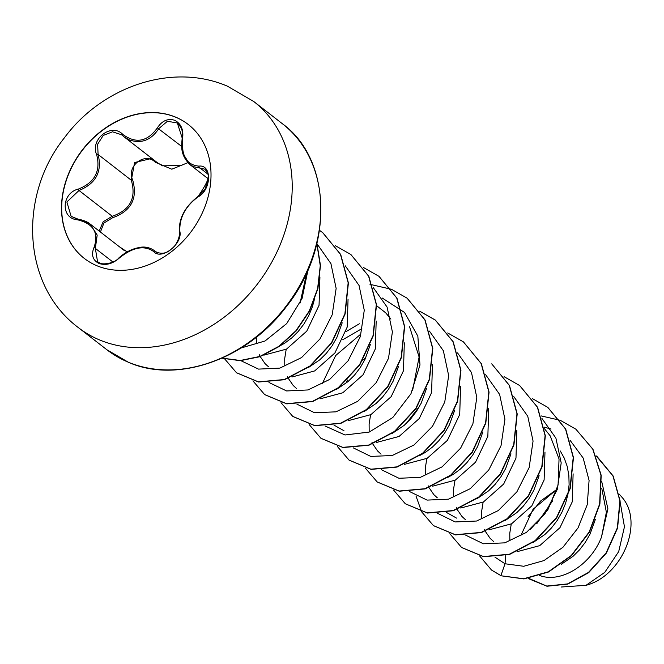 <?xml version="1.0" encoding="UTF-8"?>
<svg xmlns="http://www.w3.org/2000/svg" width="664" height="664" viewBox="0 0 664 664"><rect width="100%" height="100%" fill="white"/><g stroke="black" fill="none" stroke-linecap="round" stroke-linejoin="round"><path stroke-width="1" d="M84.37 258.47A84.776 68.027 127.8 0 1 77.489 157.21A84.776 68.027 127.8 0 1 175.794 117.262A84.776 68.027 127.8 0 1 188.335 124.533M96.919 265.741A84.776 68.027 127.8 0 1 84.278 258.396A84.776 68.027 127.8 0 1 77.265 157.127A84.776 68.027 127.8 0 1 175.611 117.121A84.776 68.027 127.8 0 1 188.244 124.467A84.776 68.027 127.8 0 1 195.257 225.735A84.776 68.027 127.8 0 1 96.919 265.741M153.683 251.565C144.337 244.95 132.841 247.141 119.196 258.122C112.606 263.898 105.858 265.675 98.944 263.45C92.703 260.172 91.051 254.885 93.964 247.589C99.077 233.014 93.624 223.76 77.622 219.826C60.524 218.713 61.287 193.025 78.51 189.016C94.803 182.509 100.853 171.071 96.67 154.72C89.748 139.257 111.56 122.375 122.832 134.443C135.896 143.947 147.4 141.764 157.351 127.878C162.107 120.69 167.901 118.167 174.732 120.308C181.065 123.637 183.687 129.663 182.6 138.378C181.206 155.808 186.65 165.054 198.926 166.116C212.272 164.34 211.484 190.028 198.005 196.934C185.397 206.321 179.338 217.759 179.828 231.263C183.015 243.796 161.219 260.703 153.683 251.565A1.228 0.938 -45.6 0 1 155.119 251.341L155.725 251.863C161.75 254.37 167.013 253.382 171.519 248.917C177.578 245.19 180.616 233.122 179.363 232.06A1.228 0.838 -8.8 0 1 179.828 231.263M204.62 189.954C211.467 175.794 207.417 174.781 207.143 172.067L204.811 169.162L193.647 166.689L189.846 164.539L182.99 153.6L182.326 138.444L177.329 122.973L167.428 121.28L158.762 128.642C150.977 140.403 141 144.096 128.833 139.722L124.06 136.842L157.401 162.713L162.456 165.826L181.82 165.477M96.67 154.72L98.089 154.463L97.625 144.271L103.21 135.464L112.507 131.812L121.603 134.767L124.035 136.825L122.508 135.531A1.228 0.481 -47.5 0 1 122.491 135.514A1.228 0.481 -47.5 0 1 122.832 134.443M99.193 231.064L103.169 221.768L112.241 216.265C130.119 210.098 136.477 198.096 131.314 180.251L98.089 154.463C102.347 171.544 95.99 183.546 79.016 190.477L66.873 201.989L71.114 216.298L77.024 219.029M119.246 246.626L127.123 251.897M187.829 162.688L171.818 169.204L155.368 162.315C145.084 151.433 126.035 166.232 132.659 179.919C137.88 198.511 131.215 211.119 112.648 217.717L103.941 223.021L100.422 232.018M539.309 575.331C559.437 583.606 590.271 566.309 601.493 537.085L606.365 512.243L601.783 488.372M561.18 564.383L573.007 556.349L579.531 549.867L585.258 542.397L590.039 534.105L595.392 519.356M517.007 551.701L539.724 545.642L559.943 527.706L572.26 501.801L573.115 473.855M533.051 542.538L544.878 534.512L551.394 528.029L557.129 520.559L561.902 512.268L565.562 503.378L567.994 494.116L569.106 484.712L568.857 475.407L567.222 466.452L564.226 458.069L560.291 450.981M488.887 529.864L511.57 523.813L531.822 505.86L544.115 480.022L544.978 452.035M504.914 520.701L516.741 512.674L523.265 506.192L528.992 498.714L533.773 490.43L539.126 475.681M460.741 508.026L483.458 501.967L503.677 484.031L515.978 458.168L516.849 430.189M476.777 498.863L488.613 490.837L495.128 484.355L500.863 476.876L505.636 468.593L510.989 453.844M432.621 486.181L455.305 480.138L475.54 462.202L487.849 436.331L488.712 408.352M447.071 477.806L453.379 474.312L460.476 469L466.999 462.517L472.735 455.039L477.507 446.756L482.861 431.998M404.476 464.352L427.159 458.309L447.411 440.365L459.72 414.477L460.575 386.531M418.926 455.969L425.242 452.474L432.347 447.154L438.862 440.68L444.598 433.202L449.37 424.918L454.724 410.169M376.347 442.514L399.072 436.447L419.283 418.519L431.6 392.607L432.447 364.669M392.391 433.351L404.21 425.317L410.734 418.843L416.469 411.365L421.242 403.081L426.595 388.324M348.218 420.669L370.902 414.626L391.137 396.698L403.463 370.778L404.318 342.84M364.254 411.514L376.081 403.48L382.597 397.006L388.332 389.527L393.105 381.244L398.458 366.495M390.905 319.085L385.659 312.802L376.604 305.697M320.073 398.84L342.79 392.781L363.017 374.845L375.318 348.957L376.181 321.011M336.117 389.677L347.953 381.642L354.468 375.168L360.203 367.69L364.976 359.407L370.329 344.649M291.944 377.003L314.661 370.935L334.872 353.016L347.197 327.095L348.052 299.157M307.988 367.839L319.816 359.805L326.331 353.331L332.066 345.853L336.839 337.561L342.201 322.812M263.824 355.157L286.508 349.115L306.76 331.162L319.052 305.324L319.915 277.336M278.266 346.782L284.582 343.288L291.687 337.968L298.202 331.494L303.938 324.015L308.71 315.724L312.37 306.834L314.537 298.908M557.005 489.252L533.043 509.296L520.833 535.624M511.255 523.987L509.778 533.184L509.844 540.114M483.126 502.15L481.641 511.346L481.707 518.277M484.446 529.474L485.176 531.067M485.284 531.291L490.123 538.33L493.584 541.509M454.989 480.304L453.512 489.509L453.578 496.44M456.317 507.645L457.039 509.23M457.156 509.454L461.986 516.492L465.447 519.671M426.861 458.475L425.375 467.672L425.441 474.602M428.18 485.799L428.911 487.393M429.019 487.617L433.858 494.655L437.319 497.834M370.595 414.792L369.109 423.997L369.176 430.919M371.915 442.133L372.645 443.718M372.753 443.942L377.592 450.981L381.053 454.159M365.822 357.622L362.751 360.245M347.43 379.999L345.778 383.443M361.847 328.663L342.765 339.727M286.201 349.281L284.715 358.485L284.781 365.416M287.52 376.621L288.242 378.206M288.359 378.43L293.197 385.469L296.659 388.639M256.561 337.03L256.653 343.578M259.383 354.775L260.114 356.361M260.222 356.593L265.06 363.631L268.522 366.802M528.079 516.658L540.529 501.088L557.005 489.268M619.246 494.157L622.375 497.734C644.063 522.834 622.45 575.812 586.013 585.324L561.304 587.009M536.753 523.747L552.747 500.706M586.013 585.324L604.788 572.335L618.715 551.56L624.451 526.784L620.259 502.665M505.752 555.477L505.022 563.761L494.954 557.146M601.725 481.566L607.9 508.848L601.493 537.085M570.044 440.249L583.175 458.052L589.084 480.421L587.242 504.665L578.062 527.88L562.931 547.285L543.949 560.59L523.73 566.276L505.022 563.761L500.913 575.613L491.493 570.019L479.64 555.984M596.081 455.778L612.93 475.831L619.91 500.88L617.346 527.872L606.132 552.888L588.495 572.426L567.521 583.913L546.738 586.063L528.685 578.361M501.146 575.796L523.954 578.925L548.555 571.978L571.463 555.718L589.433 532.121L599.882 504.15L601.194 475.324L592.985 449.312L575.887 429.193L592.753 449.13L600.961 475.15L599.642 503.968L589.2 531.939L571.231 555.536L548.315 571.795L523.722 578.742L501.146 575.796L491.609 570.11M597.052 456.525L613.163 476.005L620.151 501.063L617.578 528.054L606.373 553.071L588.727 572.609L567.761 584.096L546.97 586.246L529.64 579.124M306.652 272.962L300.12 302.967M409.555 326.705L419.108 357.024L412.61 390.415M343.993 430.745L333.959 425.109M322.355 383.551L335.652 355.572L360.668 334.208M456.525 518.094L446.499 512.459M544.521 428.786L550.215 435.891L559.046 458.94L558.075 485.027L547.825 509.877L530.395 529.357M551.004 429.027L544.024 427.101M465.713 535.176L483.342 543.774L504.756 542.861L526.494 532.37L545.019 513.679L557.287 489.385L561.196 462.933L555.892 438.099L541.915 418.411M437.576 513.338L455.205 521.937L476.619 521.024L498.357 510.533L516.882 491.841L529.158 467.547L533.059 441.095L527.764 416.262L513.778 396.566M419.523 406.36L406.152 423.574M409.447 491.501L427.076 500.1L448.49 499.187L470.228 488.696L488.754 470.004L501.021 445.71L504.93 419.258L499.627 394.424L485.65 374.737M381.319 469.664L398.939 478.263L420.362 477.35L442.091 466.858L460.617 448.167L472.892 423.873L476.802 397.421L471.498 372.587L457.513 352.891M353.182 447.826L370.803 456.425L392.225 455.512L413.962 445.021L432.488 426.329L444.755 402.035L448.665 375.583L443.361 350.75L429.384 331.062M359.39 323.766L345.886 331.701M325.053 425.989L345.014 434.978L369.217 432.073L392.781 417.531L410.95 393.777L419.988 364.951L417.839 336.15L404.534 312.462L382.207 298.003M296.916 404.152L314.537 412.742L335.959 411.838L357.697 401.346L376.222 382.655L388.49 358.361L392.399 331.909L387.095 307.075L373.118 287.379M268.995 382.497L286.624 390.955L307.988 389.951L329.643 379.451L348.094 360.809L360.328 336.606L364.27 310.254L359.066 285.478L345.23 265.774M240.858 360.66L258.487 369.109L279.851 368.113L301.506 357.614L319.957 338.972L332.199 314.769L336.142 288.417L330.929 263.633L317.101 243.929M241.098 347.977L265.002 341.014L286.715 323.575L302.062 298.485L308.005 269.916M575.887 429.193L560.383 420.37M560.233 420.312L541.276 415.938M449.835 533.731L461.563 547.443L483.45 556.548L509.379 554.232L535.118 540.637L556.49 517.613L569.961 488.472L573.231 457.43L565.52 429.019L547.75 407.339L532.246 398.533M416.021 496.116L421.623 511.753M421.706 511.894L433.418 525.597L455.305 534.711L481.226 532.404L506.964 518.808L528.345 495.792L541.824 466.651L545.102 435.617L537.4 407.198L519.63 385.518L504.109 376.695M393.569 490.057L405.289 503.76L427.184 512.874L453.105 510.558L478.852 496.962L500.216 473.938L513.695 444.797L516.966 413.755L509.255 385.344L491.717 363.847L509.495 385.518L517.206 413.938L513.936 444.98L500.457 474.121L479.084 497.145L453.338 510.74L427.417 513.056L405.289 503.76M365.441 468.22L377.16 481.923L399.047 491.036L424.968 488.721L450.707 475.125L472.079 452.109L485.567 422.976L488.837 391.934L481.134 363.523L463.364 341.844L447.702 332.963M337.304 446.382L349.023 460.077L370.91 469.199L396.831 466.883L422.578 453.288L443.95 430.272L457.43 401.131L460.7 370.089L452.997 341.669L435.219 319.998L419.714 311.184M309.175 424.545L320.903 438.257L342.79 447.362L368.711 445.046L394.449 431.451L415.822 408.426L429.301 379.285L432.571 348.251L424.869 319.841L407.09 298.161L391.577 289.338M391.436 289.288L372.479 284.906M372.305 284.897L369.964 284.731M281.038 402.708L292.749 416.403L314.636 425.524L340.566 423.217L366.304 409.622L387.676 386.606L401.164 357.456L404.434 326.422L396.732 298.003L378.961 276.324L363.449 267.509M252.909 380.87L264.637 394.574L286.524 403.687L312.445 401.371L338.192 387.768L359.556 364.752L373.035 335.602L376.305 304.568L368.595 276.149L350.816 254.478L335.312 245.663M224.772 359.033L236.484 372.728L258.379 381.85L284.3 379.534L310.038 365.947L331.411 342.931L344.898 313.79L348.168 282.748L340.474 254.329L322.704 232.657L319.508 230.333M222.091 358.128L240.318 360.486L259.856 356.46L278.963 346.284L295.928 330.747L309.216 311.059L317.591 288.79L320.255 265.724L316.861 243.721M461.679 547.534L483.691 556.731L509.612 554.415L535.35 540.811L556.722 517.795L570.202 488.654L573.472 457.612L565.761 429.201L547.866 407.43M433.534 525.68L455.537 534.894L481.458 532.586L507.205 518.991L528.577 495.975L542.065 466.834L545.335 435.8L537.632 407.381L519.746 385.61M377.276 482.014L399.288 491.219L425.209 488.903L450.947 475.308L472.311 452.292L485.799 423.151L489.069 392.117L481.367 363.706L463.48 341.935M349.139 460.169L371.143 469.382L397.072 467.066L422.81 453.471L444.183 430.455L457.662 401.313L460.94 370.271L453.23 341.852L435.451 320.181L419.806 311.308M321.019 438.348L343.022 447.544L368.952 445.229L394.69 431.625L416.054 408.609L429.533 379.468L432.804 348.434L425.101 320.023L407.215 298.252M292.865 416.494L314.877 425.707L340.798 423.391L366.536 409.804L387.917 386.788L401.396 357.639L404.675 326.605L396.972 298.186L379.078 276.415M264.753 394.665L286.757 403.87L312.686 401.554L338.424 387.95L359.788 364.926L373.268 335.785L376.538 304.751L368.827 276.332L350.932 254.569M236.608 372.819L258.611 382.024L284.532 379.717L310.271 366.13L331.643 343.114L345.131 313.972L348.409 282.93L340.707 254.511L322.82 232.749M221.959 358.186L240.243 360.685L259.89 356.717L279.121 346.525L296.185 330.904L309.524 311.092L317.898 288.682L320.48 265.492L316.935 243.406M78.51 189.016L79.016 190.477L112.241 216.265L112.648 217.717M124.127 250.428L90.229 224.108L97.193 235.081L95.35 248.394L97.542 261.699L99.94 263.093M155.368 162.315L155.799 161.477M151.359 158.53L134.601 162.531L131.314 180.251L132.659 179.919M77.622 219.826L78.078 219.161L90.229 224.108M156.812 252.552L154.04 250.403L157.75 252.967M93.964 247.589A1.228 0.539 25 0 1 95.35 248.394L112.897 262.014M179.529 232.392A1.228 0.838 -8.8 0 1 179.363 232.06C178.616 218.539 184.899 206.637 198.196 196.337A1.228 0.631 58.5 0 0 198.005 196.934M198.619 196.345A1.228 0.631 58.5 0 0 198.196 196.337L205.126 189.149L208.413 178.018C206.687 176.641 212.43 175.42 198.196 196.337M207.932 174.134L199.474 167.569A1.228 0.855 -93 0 1 198.926 166.116M181.712 146.453L157.351 127.878M253.764 101.517A143.075 114.814 127.8 0 1 265.608 272.439A143.075 114.814 127.8 0 1 99.625 339.96A143.075 114.814 127.8 0 1 78.302 327.568L106.904 349.77A143.075 114.814 -52.2 0 0 128.235 362.171A143.075 114.814 -52.2 0 0 294.21 294.642A143.075 114.814 -52.2 0 0 282.374 123.728L253.764 101.517L227.412 86.179C171.876 62.217 101.932 86.859 64.45 137.763C18.534 194.959 21.572 285.246 78.302 327.568M156.355 252.295L155.119 251.341M208.405 178.956L189.838 164.547M282.374 123.728C331.485 159.144 334.324 246.46 286.483 306.461C247 359.697 176.873 383.908 128.426 362.287L106.904 349.77M90.18 224.067C87.59 221.834 83.556 220.199 78.078 219.161L71.106 216.306M154.056 250.411C149.209 247.166 143.963 246.269 138.311 247.722C131.356 249.108 124.857 252.519 118.831 257.956C113.951 264.064 99.799 265.592 97.542 261.699L97.542 261.699M177.28 122.94L177.28 122.94C182.309 128.882 182.509 128.799 182.143 138.369C181.654 145.781 179.803 154.264 189.705 164.44"/></g></svg>
